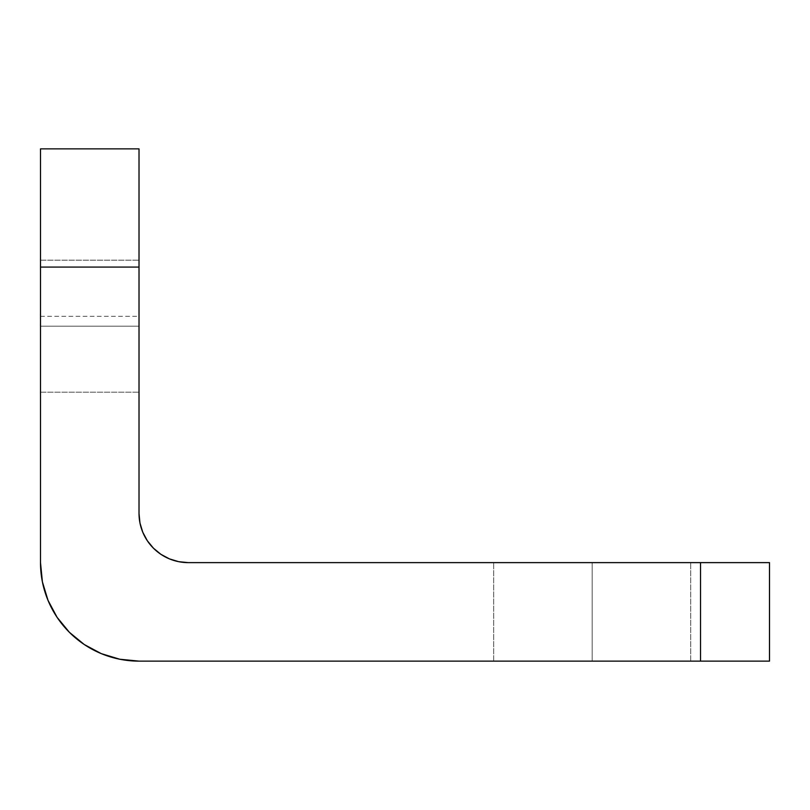 <?xml version="1.0" encoding="UTF-8"?>
<svg xmlns="http://www.w3.org/2000/svg" width="810" height="810" viewBox="0 0 810 810"><rect width="100%" height="100%" fill="white"/><g stroke="black" fill="none" stroke-linecap="round" stroke-linejoin="round"><path stroke-width="0.61" stroke-dasharray="4.05 3.04" d="M40.5 326.187L40.5 392.192L40.5 326.187L139.016 326.187L40.5 326.187L40.5 392.192L40.5 326.187L139.016 326.187L139.016 392.192L139.016 326.187L40.5 326.187L40.5 392.192L40.5 260.182L40.5 392.192L40.5 260.182L40.5 326.187L139.016 326.187L139.016 392.192L139.016 260.182L139.016 392.192L139.016 260.182L139.016 326.187L40.5 326.187L40.5 260.182L40.5 326.187L139.016 326.187L139.016 260.182L139.016 326.187L40.5 326.187L40.5 260.182L40.5 326.187M592.171 661.132L493.665 661.132L592.171 661.132L592.171 562.626L592.171 661.132L493.665 661.132L592.171 661.132L592.171 562.626L493.665 562.626L592.171 562.626L592.171 661.132L690.687 661.132L493.665 661.132L690.687 661.132L592.171 661.132L592.171 562.626L493.665 562.626L690.687 562.626L493.665 562.626L690.687 562.626L592.171 562.626L592.171 661.132L690.687 661.132L592.171 661.132L592.171 562.626L690.687 562.626L592.171 562.626L592.171 661.132L690.687 661.132L592.171 661.132M42.404 581.904L40.5 562.626L40.5 148.868L139.016 148.868L40.5 148.868L40.5 316.335L40.5 148.868L139.016 148.868L139.016 513.368L139.958 522.976L142.762 532.21L147.319 540.726M188.274 562.626L700.539 562.626L700.539 661.132L139.016 661.132A98.516 98.516 0 0 1 40.5 562.626L40.5 267.077L139.016 267.077L139.016 513.368A49.258 49.258 0 0 0 188.274 562.626L769.5 562.626L769.5 661.132L139.016 661.132L119.758 659.239M101.331 653.64L84.27 644.527M169.422 558.87L178.686 561.684M769.5 661.132L700.539 661.132L700.539 562.626L769.5 562.626L769.5 661.132M592.171 562.626L690.687 562.626L592.171 562.626M139.016 148.868L139.016 267.077L40.5 267.077L40.5 148.868L139.016 148.868L40.5 148.868L40.5 316.335L40.5 148.868L139.016 148.868L139.016 316.335L139.016 148.868M139.016 326.187L139.016 260.182L139.016 326.187M40.5 392.192L139.016 392.192L40.5 392.192M493.665 661.132L493.665 562.626L493.665 661.132M690.687 661.132L690.687 562.626L690.687 661.132M40.5 260.182L139.016 260.182L40.5 260.182M40.5 316.335L139.016 316.335"/><path stroke-width="1.21" d="M40.5 148.868L40.5 562.626L40.5 267.077L139.016 267.077L139.016 148.868L40.5 148.868L139.016 148.868L139.016 513.368L139.016 267.077L40.5 267.077L40.5 148.868M700.539 661.132L769.5 661.132L769.5 562.626L188.274 562.626L700.539 562.626L700.539 661.132L139.016 661.132L700.539 661.132L700.539 562.626L769.5 562.626L769.5 661.132L700.539 661.132M139.016 513.368L139.958 522.976L142.762 532.21L147.319 540.726L153.444 548.198L160.906 554.323L169.422 558.87L178.666 561.674L188.274 562.626A49.258 49.258 0 0 1 139.016 513.368M139.016 661.132L119.799 659.239L101.311 653.64L84.28 644.537L69.356 632.286L57.105 617.352L48.003 600.321L42.393 581.843L40.5 562.626A98.516 98.516 0 0 0 139.016 661.132M119.799 659.239L101.311 653.64M84.28 644.537L69.356 632.286L57.105 617.352L48.003 600.321L42.393 581.843M147.319 540.726L153.444 548.198L160.906 554.323L169.422 558.87M178.666 561.674L188.274 562.626"/></g></svg>
